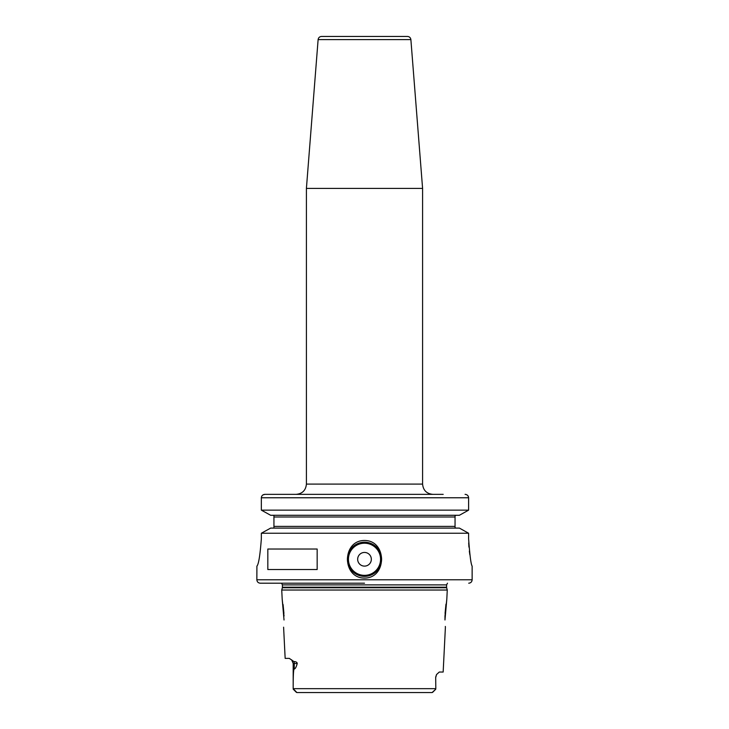 <?xml version="1.0" encoding="UTF-8"?>
<svg xmlns="http://www.w3.org/2000/svg" width="729" height="729" viewBox="0 0 729 729"><rect width="100%" height="100%" fill="white"/><g stroke="black" fill="none" stroke-linecap="round" stroke-linejoin="round"><path stroke-width="1.09" d="M284.028 616.078L282.196 599.311L284.028 619.987C283.517 629.482 283.517 629.482 284.028 619.987C283.517 629.482 283.517 629.482 284.028 619.987M284.018 615.95L284.009 615.367M283.927 613.317L283.071 604.505M283.599 627.195L285.157 658.378L289.304 658.378L293.924 661.595C295.983 661.622 297.095 662.26 297.232 663.499L293.186 663.499L291.664 659.854M293.186 663.499L293.186 688.659C293.158 675.418 293.514 668.857 294.252 668.967C295.263 668.921 296.256 667.099 297.232 663.499M446.804 599.311L447.269 590.034L281.731 590.034L282.196 599.311M435.814 688.659L435.687 677.168L435.814 688.659L293.186 688.659L296.885 692.55L432.115 692.55L435.742 689.206M296.439 692.386L295.892 691.857M295.628 691.593L293.186 689.133M435.732 689.215L433.946 691.028M433.755 691.22L432.57 692.377M309.816 692.55L432.115 692.55M303.027 692.55L296.885 692.55M435.687 677.168L436.534 674.553L439.277 672.047L443.159 672.047L445.401 627.195M444.972 616.078L444.972 619.987C445.483 629.482 445.483 629.482 444.972 619.987L446.804 599.311L444.972 616.078M445.328 626.43L445.383 626.976M445.975 604.159L445.073 613.335M364.5 583.2L260.271 583.2L364.5 583.2M261.346 538.777C260.089 555.325 258.613 564.437 256.909 566.114C258.613 564.437 260.089 555.325 261.346 538.777L261.346 533.236L468.61 533.236L468.61 538.777C469.777 555.197 470.952 564.31 472.137 566.114C470.989 564.538 469.813 555.425 468.61 538.777L468.61 538.84M468.701 542.987L468.947 547.142M469.339 551.088L469.813 554.66M364.5 540.481C387.208 540.399 387.163 578.188 364.5 578.079C341.783 578.161 341.846 540.362 364.5 540.481M364.5 542.194A17.086 17.086 0 0 1 381.586 559.28A17.086 17.086 0 0 1 364.5 576.366A17.086 17.086 0 0 1 347.414 559.28A17.086 17.086 0 0 1 364.5 542.194M468.72 583.2C470.797 583 471.936 581.86 472.137 579.783L256.854 579.783L256.909 566.114M267.825 569.531L267.825 549.028L317.161 549.028L317.161 569.531L267.825 569.531M468.61 533.236L459.388 528.097L468.61 533.236M270.659 528.097L261.346 533.236L270.659 528.097L459.388 528.097M262.914 494.936L264.919 494.353L443.186 494.353M468.182 496.13L468.61 497.77C468.392 495.674 467.207 494.535 465.075 494.353L465.749 494.417M466.487 494.636L467.052 494.936M459.388 515.285L270.659 515.285L261.346 510.145L468.61 510.145L459.388 515.285L468.61 510.145L468.61 497.77L261.346 497.77L261.419 497.087M456.19 515.285L455.051 515.676L456.19 515.285L455.051 515.676L455.051 516.989L455.051 515.285L455.051 516.989L273.94 516.989L273.94 515.285M273.94 528.097L273.94 526.393L455.051 526.393L455.051 528.097L455.051 526.393L455.051 527.705L456.19 528.097M270.659 515.285L261.346 510.145L261.346 497.77C261.574 495.674 262.759 494.535 264.919 494.353L273.94 494.353M432.844 494.353C426.62 493.743 423.203 490.325 422.592 484.102L306.408 484.102C305.797 490.325 302.38 493.743 296.156 494.353L364.5 494.353M455.051 526.393L455.051 516.989M261.346 510.145L261.346 497.77M273.94 526.393L273.94 516.989M422.592 484.102L422.592 188.419L306.408 188.419L306.408 484.102M318.117 39.603L410.883 39.603C410.564 37.662 409.425 36.614 407.475 36.45L321.525 36.45C319.575 36.614 318.436 37.662 318.117 39.603L306.408 188.419M364.5 552.445A6.834 6.834 0 0 0 357.666 559.28A6.834 6.834 0 0 0 364.5 566.114A6.834 6.834 0 0 0 371.334 559.28A6.834 6.834 0 0 0 364.5 552.445M293.924 661.595A5.121 4.565 -90 0 1 294.252 663.499L294.252 668.967M281.731 590.034L282.351 587.747L446.649 587.747L447.269 590.034M446.649 587.747L446.585 587.209L282.415 587.209L282.415 584.895L281.522 583.2M282.415 584.895L446.585 584.895L447.478 583.2M364.5 543.214A16.056 16.056 0 0 0 348.435 559.28A16.056 16.056 0 0 0 364.5 575.345A16.056 16.056 0 0 0 380.556 559.28A16.056 16.056 0 0 0 364.5 543.214M435.814 677.168L436.534 674.553M282.351 587.747L282.415 587.209M446.585 587.209L446.585 584.895M256.854 579.783C257.064 581.86 258.203 583 260.271 583.2M472.137 579.783L472.137 566.114M410.883 39.603L422.592 188.419"/></g></svg>

